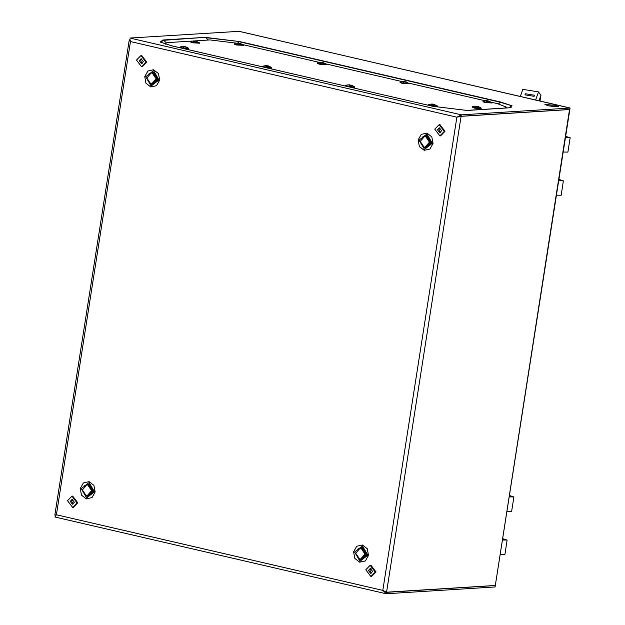 <?xml version="1.0" encoding="UTF-8"?>
<svg xmlns="http://www.w3.org/2000/svg" width="625" height="625" viewBox="0 0 625 625"><rect width="100%" height="100%" fill="white"/><g stroke="black" fill="none" stroke-linecap="round" stroke-linejoin="round"><path stroke-width="0.94" d="M520.312 96.477L522.82 89.391L538.5 91.898L540.914 95.305L538.977 100.805M525.359 93.75L534.523 95.219L534.125 96.344L524.953 94.883L525.359 93.75L525.172 94.914M503 538.766L507.141 540.062L502.812 539.969M507.141 540.062L504.891 554.43L500.562 554.336M502.844 539.781L505.688 539.836L502.969 538.977M509.75 495.664L513.891 496.961L509.562 496.867M513.891 496.961L511.641 511.328L507.312 511.234M509.594 496.68L512.438 496.734L509.719 495.875M424.656 147.117L426.172 147.305L430.656 142.102L426.68 136.188L423.992 136.453M426.414 147.281L431.148 142.07L427.18 136.156L425.719 136.078M152.352 72.727L153.805 72.805L157.781 78.719L153.047 83.93M150.625 73.102L153.312 72.836L157.281 78.75L152.797 83.953L151.289 83.766M234.68 43.539L234.422 44.203L236.594 44.984L243.578 45.344L240.328 43.383L241.078 44.102L237.398 43.562L237.977 43.359L237.5 43.039L234.68 43.539L236.703 44.492L243.367 44.898M240.313 43.453L237.258 43.039M237.82 43.086L239.242 41.742L500.188 102.211L510.281 105.297L511.188 107.445L508.875 107.781L466.664 110.406L432.773 106.297M238.828 43.477L238.875 43.086M262.633 66.805L262.891 66.141L264.922 67.094L271.578 67.5L268.547 65.977L271.578 67.5L271.047 67.836L264.922 67.094L262.891 66.141L265.711 65.633L266.195 65.961L265.609 66.164L269.781 66.672L265.609 66.164L266.18 66.281L265.711 65.633L262.891 66.141L262.633 66.805M266.047 65.609L267.047 65.672L266.047 65.609M267.094 65.68L267.977 65.844L267.039 66.07L267.094 65.68M268.414 68.195L271.625 68.211L268.414 68.195M87.289 495.656L88.281 495.594L92.57 490.617L88.773 484.961L86.617 484.93L82.328 489.906L86.133 495.563L87.289 495.656L91.578 490.68L87.781 485.023L86.617 484.93M317.258 63.406L319.438 64.18L326.25 64.812L319.438 64.18L317.258 63.406L317.516 62.734L319.547 63.688L325.672 64.438L326.203 64.102L323.172 62.578L326.203 64.102L325.672 64.438L319.547 63.688L317.516 62.734L320.336 62.234L320.82 62.555L320.234 62.766L324.406 63.266L323.172 62.617L323.922 63.297L320.234 62.766L320.805 62.883L320.336 62.234L317.516 62.734L317.258 63.406M320.672 62.211L321.672 62.273L320.672 62.211M321.719 62.281L322.602 62.445L321.664 62.672L321.719 62.281M372.578 571.375L370.352 568.453L368.43 570.414L370.656 573.328L372.578 571.375M371.109 568.562L369.922 570.32L371.391 573.125M370.156 565.281L370.898 565.234L376.008 571.953L371.594 576.453L370.852 576.5L365.742 569.789L370.156 565.281L375.266 571.992L370.852 576.5M151.789 83.766L152.781 83.711L157.07 78.727L153.273 73.07L151.117 73.039L146.828 78.016L150.633 83.672L151.789 83.766L156.078 78.789L152.281 73.133L151.117 73.039M139.211 60.68L141.43 63.594L143.352 61.633L141.125 58.719L139.211 60.68M141.883 58.828L140.695 60.586L142.164 63.391M140.93 55.547L141.672 55.5L146.789 62.211L142.375 66.719L141.625 66.766L136.516 60.055L140.93 55.547L146.039 62.258L141.625 66.766M348.125 84.844L345.734 85.336L345.547 86.07M345.734 85.336L347.758 86.289L353.883 87.031L354.422 86.695L351.391 85.172M347.883 84.859L352.141 85.898L351.391 85.219M351.367 85.25L348.312 84.836M351.258 87.391L354.461 87.406L354.422 86.695M348.875 84.883L349.891 84.875M349.883 85.273L349.93 84.875M474.852 106.18L472.109 107.023L474.367 108.117L481.18 108.742L481.141 108.031L478.109 106.508M472.453 106.672L474.484 107.625L481.141 108.031M478.086 106.586L475.039 106.172M474.602 106.195L478.859 107.234L478.109 106.555M475.594 106.219L476.609 106.211M476.602 106.609L476.648 106.219M559.25 179.562L563.391 180.859L559.062 180.766M563.391 180.859L561.141 195.227L556.812 195.133M559.094 180.578L561.938 180.633L559.219 179.773M566 136.453L570.141 137.758L565.812 137.656M570.141 137.758L567.891 152.125L563.562 152.023M565.844 137.477L568.688 137.531L565.969 136.664M360.664 559.008L361.656 558.945L365.945 553.969L362.148 548.312L359.992 548.281L355.703 553.258L359.5 558.914L360.664 559.008L364.953 554.031L361.148 548.375L359.992 548.281M483.195 101.133L482.938 101.797L485.117 102.57L492.102 102.938L488.852 100.969L489.602 101.695L485.914 101.156L486.5 100.953L486.016 100.625L483.195 101.133L485.227 102.086L491.883 102.492M488.828 101.047L485.781 100.633M486.344 100.68L487.352 100.672M487.344 101.07L487.398 100.672M192.055 41.055L167.727 42.57L164.984 43.383L165.625 44.18M236.289 43.133L209.938 39.945L194.555 40.898M504.641 108.047L506.766 107.281L497.383 103.633L491.625 102.305M484.812 100.727L408.781 83.102M401.969 81.523L325.945 63.906M319.133 62.328L243.102 44.711M400.359 81.938L400.102 82.602L402.273 83.375L409.258 83.734L406.016 81.773L406.758 82.5L405.141 81.867L403.078 81.961L403.656 81.758L403.18 81.43L400.359 81.938L402.383 82.891L409.047 83.297M405.992 81.844L402.938 81.438M403.5 81.484L404.508 81.469M404.508 81.867L404.555 81.477M403.656 82.086L403.68 81.531M548.195 105.75L558.43 106.594L555.148 105.313L544.914 104.477L548.195 105.75M555.234 106.828L547.891 105.672M457.773 117.07L461.078 116.25L461.305 114.812L129.945 38.023L239.148 31.32L569.992 108.023M460.5 116.211L456.883 117.203L461.305 114.812L570.055 108.039L569.836 109.477L461.078 116.25M385.867 592.156L386.531 592.312L386.305 593.75L495.055 586.977L495.281 585.547L386.531 592.312L384.242 591.156M55.43 515.586L54.961 517L56.391 514.758L382.781 590.391L386.547 592.219L495.297 585.445L569.82 109.57L461.062 116.344L386.547 592.219L385.328 591.938M386.305 593.75L382.781 590.391L456.883 117.203L130.492 41.562L129.227 40.117L129.852 39.547M459.43 116.359L457.086 117.18M384.734 591.383L385.297 591.922M569.492 109.5L495.297 585.445M55.672 515.539L54.844 515.102L56.391 514.758L130.492 41.562L130.062 39.758M239.578 31.453L239.148 31.32M238.695 31.25L570.031 108M437.43 129.789L439.656 132.703L441.57 130.75L439.352 127.828L437.43 129.789M440.109 127.938L438.922 129.695L440.391 132.5M439.156 124.656L439.898 124.609L445.008 131.328L440.594 135.828L439.852 135.875L434.742 129.164L439.156 124.656L444.266 131.375L439.852 135.875M74.352 502.258L72.125 499.344L70.211 501.305L72.43 504.219L74.352 502.258M72.883 499.453L71.695 501.211L73.164 504.016M71.93 496.172L72.672 496.125L77.789 502.836L73.375 507.344L72.625 507.391L67.516 500.68L71.93 496.172L77.039 502.883L72.625 507.391M425.164 147.125L426.156 147.062L430.445 142.078L426.648 136.422L424.492 136.391L420.203 141.367L424 147.023L425.164 147.125L429.453 142.141L425.648 136.484L424.492 136.391M434.172 106.602L437.477 106.336L434.227 104.375L434.977 105.094L431.289 104.555L431.875 104.352L431.391 104.031L428.57 104.531L430.602 105.484L437.258 105.891M434.203 104.445L431.156 104.031M428.57 104.531L428.383 105.266M431.719 104.078L432.727 104.07M432.719 104.469L432.773 104.078M190.797 41.398L190.539 42.062L192.711 42.844L199.703 43.203L196.453 41.242L197.688 41.93L195.578 41.336L194.328 41.617L193.516 41.422L194.102 41.219L193.617 40.898L190.797 41.398L192.828 42.352L199.484 42.758M196.43 41.312L193.383 40.898M193.938 40.945L194.953 40.938M194.945 41.336L194.992 40.945M182.445 46.453L180.055 46.938L179.867 47.672M180.055 46.938L182.078 47.891L188.203 48.641L188.742 48.305L185.711 46.781L182.633 46.438M182.203 46.461L183.375 46.539L182.773 46.969L183.586 47.156L184.836 46.875L186.453 47.5L185.648 47.07M185.578 49L188.781 49.016L188.742 48.305M183.195 46.484L184.211 46.477M184.203 46.875L184.25 46.484M183.352 47.086L183.375 46.539M361.219 547.969L362.68 548.047L366.648 553.953L361.914 559.172M359.492 548.344L362.18 548.078L366.156 553.984L361.672 559.195L360.156 559.008M86.789 495.656L88.297 495.836L92.781 490.633L88.812 484.719L86.125 484.992M88.547 495.82L93.281 490.602L89.305 484.695L87.852 484.609M540.016 101.047L540.914 95.328L540.016 101.047M535.625 100.031L538.5 91.898M510.945 496.156L510.844 496.828M504.195 539.258L504.094 539.93M567.195 136.953L567.094 137.617M560.445 180.055L560.344 180.727M362.438 545.898L367.883 555.125L360.031 561.273L354.586 552.047L362.438 545.898M359.719 562.219L365.391 560.914L368.531 555.328L367.297 548.727L362.422 544.977L356.758 546.281L353.617 551.867L354.844 558.469L359.719 562.219M357.828 549.062L362.789 547.297L367.211 554.805L360.828 559.805L358.414 558.5M358.039 548.93L362.789 547.359L367.172 554.789L360.844 559.742L358.641 558.609M86.656 497.922L94.516 491.773L89.07 482.547L81.211 488.695L86.656 497.922M86.352 498.867L92.016 497.562L95.156 491.977L93.93 485.375L89.047 481.625L83.383 482.93L80.242 488.516L81.477 495.117L86.352 498.867M85.047 495.148L87.453 496.453L93.844 491.453L89.414 483.945L84.461 485.711M85.266 495.258L87.477 496.391L93.805 491.438L89.414 484.008L84.664 485.578M426.938 134.008L419.086 140.156L424.531 149.391L432.383 143.242L426.938 134.008M426.922 133.086L421.258 134.391L418.117 139.984L419.344 146.586L424.219 150.328L429.891 149.023L433.031 143.438L431.797 136.836L426.922 133.086M422.914 146.609L425.328 147.914L431.711 142.914L427.289 135.414L422.328 137.18M423.141 146.719L425.344 147.859L431.672 142.906L427.289 135.469L422.531 137.039M151.156 86.039L145.711 76.805L153.57 70.656L159.016 79.891L151.156 86.039M153.547 69.734L147.883 71.039L144.742 76.633L145.977 83.234L150.852 86.977L156.516 85.672L159.656 80.086L158.43 73.484L153.547 69.734M148.961 73.828L153.914 72.062L158.344 79.562L151.953 84.562L149.547 83.258M149.164 73.688L153.914 72.117L158.305 79.555L151.977 84.508L149.766 83.367M509.211 107.812L467.008 110.438L432.555 106.25L171.609 45.773L160.156 42.016L162.984 39.984L205.188 37.352L239.641 41.539L500.586 102.016L512.031 105.781L508.875 107.781M547.977 105.68L549.234 105.977M432.555 106.25L171.828 45.828M500.586 102.016L498.398 103.875M239.641 41.539L205.781 37.672L208.336 40.039M205.188 37.352L163.57 40.297L166.211 42.742M162.984 39.984L163.57 40.297L160.719 42.195L171.609 45.773M425.469 136.086L425.969 136.055M426.172 147.305L426.664 147.273M153.297 83.922L152.797 83.953M152.594 72.703L152.102 72.734M238.828 43.078L237.836 43.016M164.891 43.945L164.984 43.383M506.664 107.922L506.766 107.281M385.82 593.672L54.961 517M129.227 40.117L54.844 515.102M361.469 547.945L360.969 547.977M362.164 559.164L361.672 559.195M88.297 495.836L88.797 495.812M87.602 484.625L88.094 484.594"/></g></svg>
